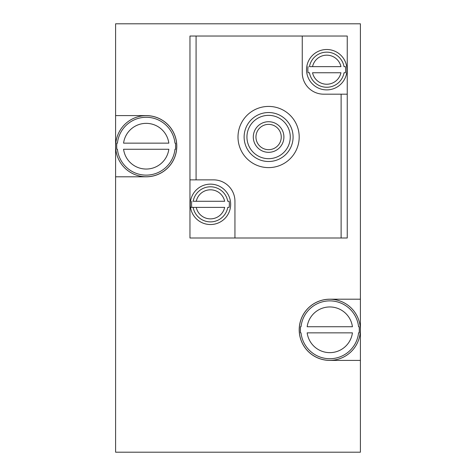 <?xml version="1.0" encoding="UTF-8"?>
<svg xmlns="http://www.w3.org/2000/svg" width="476" height="476" viewBox="0 0 476 476"><rect width="100%" height="100%" fill="white"/><g stroke="black" fill="none" stroke-linecap="round" stroke-linejoin="round"><path stroke-width="0.71" d="M308.085 66.64A18.903 18.903 0 0 0 308.085 72.763L309.454 72.763A17.558 17.558 0 0 0 344.029 72.763L345.397 72.763A18.903 18.903 0 0 0 345.397 66.64L344.029 66.64A17.558 17.558 0 0 0 309.454 66.64L312.542 66.64L309.454 66.64M346.671 66.432A20.194 20.194 0 0 0 325.102 49.569A20.194 20.194 0 0 0 306.544 69.698A20.194 20.194 0 0 0 328.38 89.827A20.194 20.194 0 0 0 346.671 66.432M308.085 72.763L309.454 72.763M344.029 72.763L345.397 72.763M345.397 66.64L344.029 66.64M312.542 72.763L340.941 72.763A14.524 14.524 0 0 1 312.542 72.763M340.941 66.64L312.542 66.64A14.524 14.524 0 0 1 340.941 66.64M191.804 201.283A18.903 18.903 0 0 0 191.804 207.399L193.173 207.399A17.558 17.558 0 0 0 227.748 207.399L229.117 207.399A18.903 18.903 0 0 0 229.117 201.283L227.748 201.283A17.558 17.558 0 0 0 193.173 201.283L196.261 201.283L193.173 201.283M230.39 207.607A20.194 20.194 0 0 0 212.1 184.212A20.194 20.194 0 0 0 190.263 204.341A20.194 20.194 0 0 0 208.821 224.47A20.194 20.194 0 0 0 230.39 207.607M191.804 207.399L193.173 207.399M227.748 207.399L229.117 207.399M229.117 201.283L227.748 201.283M196.261 207.399L224.66 207.399A14.524 14.524 0 0 1 196.261 207.399L190.495 207.399M224.66 201.283L196.261 201.283A14.524 14.524 0 0 1 224.66 201.283M347.242 94.183L347.242 238L234.942 238L234.942 201.283A21.42 21.42 0 0 0 213.522 179.863L189.96 179.863L189.96 36.039L302.26 36.039L302.26 72.763A21.42 21.42 0 0 0 323.68 94.183L347.242 94.183L347.242 36.039L302.26 36.039M189.96 179.863L189.96 238L234.942 238M300.457 332.861L301.028 332.861A28.935 28.935 0 0 0 358.571 332.861L359.142 332.861A29.5 29.5 0 0 0 359.142 326.738L358.571 326.738A28.935 28.935 0 0 0 301.028 326.738L300.457 326.738A29.5 29.5 0 0 0 300.421 327.066L300.421 332.534A29.5 29.5 0 0 0 300.457 332.861L301.028 332.861M360.183 326.631A30.547 30.547 0 0 0 328.214 299.291A30.547 30.547 0 0 0 299.249 329.803A30.547 30.547 0 0 0 331.385 360.308A30.547 30.547 0 0 0 360.183 326.631M301.028 326.738L300.457 326.738M359.142 326.738L358.571 326.738M358.571 332.861L359.142 332.861M352.43 326.738L307.169 326.738A22.836 22.836 0 0 1 352.43 326.738M307.169 332.861L352.43 332.861A22.836 22.836 0 0 1 307.169 332.861M116.858 149.262L117.429 149.262A28.935 28.935 0 0 0 174.972 149.262L175.543 149.262A29.5 29.5 0 0 0 175.579 148.934L175.579 143.466A29.5 29.5 0 0 0 175.543 143.139L174.972 143.139A28.935 28.935 0 0 0 117.429 143.139L116.858 143.139A29.5 29.5 0 0 0 116.858 149.262L117.429 149.262M176.614 143.371A30.547 30.547 0 0 0 144.781 115.686A30.547 30.547 0 0 0 115.65 146.197A30.547 30.547 0 0 0 147.619 176.715A30.547 30.547 0 0 0 176.614 143.371M174.972 149.262L175.543 149.262M117.429 143.139L116.858 143.139M175.543 143.139L174.972 143.139M123.57 149.262L168.831 149.262A22.836 22.836 0 0 1 123.57 149.262M168.831 143.139L123.57 143.139A22.836 22.836 0 0 1 168.831 143.139M115.603 176.798L115.603 452.2L360.397 452.2L360.397 23.8L115.603 23.8L115.603 176.798L146.197 176.798A30.601 30.601 0 0 0 176.798 146.197A30.601 30.601 0 0 0 146.197 115.603L115.603 115.603M360.397 299.202L329.803 299.202A30.601 30.601 0 0 0 299.202 329.803A30.601 30.601 0 0 0 329.803 360.397L360.397 360.397M175.579 148.934L175.579 143.466M300.421 327.066L300.421 332.534M238 137.023A30.601 30.601 0 0 0 283.898 163.518A30.601 30.601 0 0 0 283.898 110.521A30.601 30.601 0 0 0 238 137.023M244.123 137.023A24.478 24.478 0 0 0 280.84 158.222A24.478 24.478 0 0 0 280.84 115.817A24.478 24.478 0 0 0 244.123 137.023M246.937 137.023A21.664 21.664 0 0 0 279.43 155.783A21.664 21.664 0 0 0 279.43 118.256A21.664 21.664 0 0 0 246.937 137.023M253.297 137.023A15.297 15.297 0 0 0 276.253 150.267A15.297 15.297 0 0 0 276.253 123.772A15.297 15.297 0 0 0 253.297 137.023M255.951 137.023A12.65 12.65 0 0 0 274.926 147.976A12.65 12.65 0 0 0 274.926 126.063A12.65 12.65 0 0 0 255.951 137.023M341.119 238L341.119 94.183M196.076 179.863L196.076 36.039"/></g></svg>
